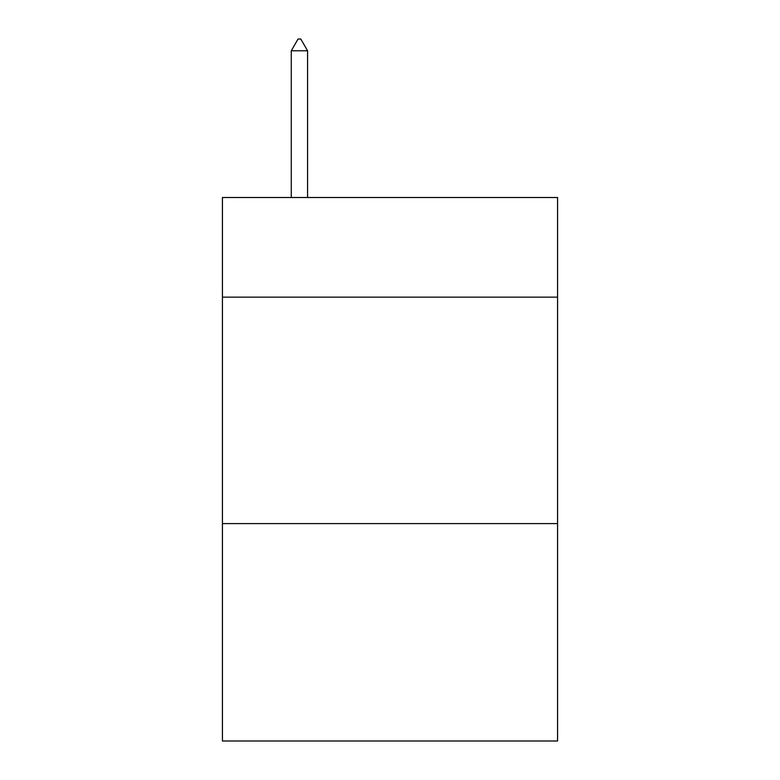 <?xml version="1.0" encoding="UTF-8"?>
<svg xmlns="http://www.w3.org/2000/svg" width="780" height="780" viewBox="0 0 780 780"><rect width="100%" height="100%" fill="white"/><g stroke="black" fill="none" stroke-linecap="round" stroke-linejoin="round"><path stroke-width="1.17" d="M557.573 297.151L557.573 197.516L222.427 197.516L222.427 297.151L557.573 297.151L557.573 741L222.427 741L222.427 297.151M557.573 523.604L222.427 523.604M307.573 50.778L300.778 39L298.058 39L291.272 50.778L307.573 50.778L307.573 197.516M291.272 50.778L291.272 197.516"/></g></svg>
